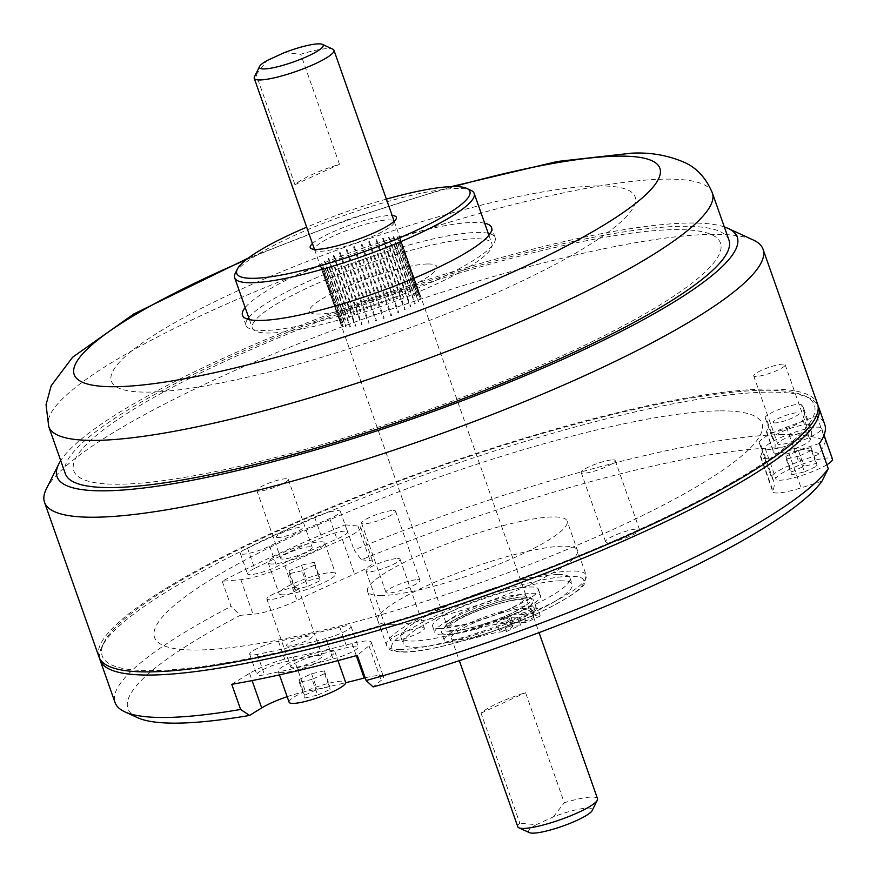 <?xml version="1.0" encoding="UTF-8"?>
<svg xmlns="http://www.w3.org/2000/svg" width="877" height="877" viewBox="0 0 877 877"><rect width="100%" height="100%" fill="white"/><g stroke="black" fill="none" stroke-linecap="round" stroke-linejoin="round"><path stroke-width="0.66" stroke-dasharray="4.38 3.29" d="M417.551 579.653A18.033 3.179 160.6 0 1 419.951 580.366A18.033 3.179 160.6 0 1 408.013 587.842A18.033 3.179 160.6 0 1 388.347 593.049A18.033 3.179 160.6 0 1 385.946 592.337A18.033 3.179 160.6 0 1 397.884 584.86A18.033 3.179 160.6 0 1 417.551 579.653M393.203 510.502A18.033 3.179 160.6 0 1 395.604 511.203A18.033 3.179 160.6 0 1 383.655 518.68A18.033 3.179 160.6 0 1 363.999 523.887A18.033 3.179 160.6 0 1 361.587 523.185A18.033 3.179 160.6 0 1 373.536 515.709A18.033 3.179 160.6 0 1 393.203 510.502M637.151 528.995A18.033 3.179 160.6 0 1 639.552 529.708A18.033 3.179 160.6 0 1 627.614 537.184A18.033 3.179 160.6 0 1 607.947 542.392A18.033 3.179 160.6 0 1 605.547 541.679A18.033 3.179 160.6 0 1 617.496 534.203A18.033 3.179 160.6 0 1 637.151 528.995M612.804 459.844A18.033 3.179 160.6 0 1 615.205 460.546A18.033 3.179 160.6 0 1 603.255 468.022A18.033 3.179 160.6 0 1 583.6 473.229A18.033 3.179 160.6 0 1 581.188 472.528A18.033 3.179 160.6 0 1 593.137 465.051A18.033 3.179 160.6 0 1 612.804 459.844M421.99 627.647A18.033 3.179 160.6 0 1 424.391 628.349A18.033 3.179 160.6 0 1 412.453 635.825A18.033 3.179 160.6 0 1 392.786 641.032A18.033 3.179 160.6 0 1 390.386 640.331A18.033 3.179 160.6 0 1 402.335 632.854A18.033 3.179 160.6 0 1 421.99 627.647M397.643 558.485A18.033 3.179 160.6 0 1 400.044 559.197A18.033 3.179 160.6 0 1 388.094 566.674A18.033 3.179 160.6 0 1 368.439 571.881A18.033 3.179 160.6 0 1 366.027 571.168A18.033 3.179 160.6 0 1 377.976 563.692A18.033 3.179 160.6 0 1 397.643 558.485M99.649 658.506A380.892 67.08 160.6 0 1 101.907 646.755A380.892 67.08 160.6 0 1 383.742 489.903A380.892 67.08 160.6 0 1 767.868 392.151A380.892 67.08 160.6 0 1 808.846 397.796A380.892 67.08 160.6 0 1 817.967 405.547M782.81 434.586A380.892 67.08 -19.4 0 0 354.056 550L361.379 559.8A370.741 65.293 160.6 0 1 777.91 447.796A370.741 65.293 160.6 0 1 819.491 454.133L825.717 441.197A380.892 67.08 -19.4 0 0 782.81 434.586M345.198 524.852L357.915 526.036A33.183 5.843 160.6 0 1 360.677 527.274A33.183 5.843 160.6 0 1 342.392 539.498A313.856 55.273 -19.4 0 0 284.839 565.884A33.183 5.843 160.6 0 1 240.868 579.686L222.221 581.243A380.892 67.08 160.6 0 1 345.198 524.852L354.056 550M222.221 581.243L231.079 606.391A380.892 67.08 -19.4 0 0 115.04 702.554M764.02 390.265A377.505 66.488 -19.4 0 0 383.304 487.152A377.505 66.488 -19.4 0 0 103.979 642.6A377.505 66.488 -19.4 0 0 152.499 670.631A377.505 66.488 -19.4 0 0 594.409 549.199A377.505 66.488 -19.4 0 0 804.637 395.856A377.505 66.488 -19.4 0 0 764.02 390.265M808.682 425.279A19.294 3.398 -19.4 0 0 790.276 428.414A19.294 3.398 -19.4 0 0 772.396 438.314A19.294 3.398 -19.4 0 0 772.516 438.522A327.735 57.718 160.6 0 1 774.588 442.019A327.735 57.718 160.6 0 1 773.755 451.918A19.294 3.398 -19.4 0 0 773.711 452.51A19.294 3.398 -19.4 0 0 791.602 449.791A19.294 3.398 -19.4 0 0 810.063 440.265A366.334 64.514 -19.4 0 0 810.995 429.204A366.334 64.514 -19.4 0 0 808.682 425.279L801.49 404.856A19.294 3.398 -19.4 0 0 783.084 407.98A19.294 3.398 -19.4 0 0 765.204 417.88A19.294 3.398 -19.4 0 0 765.325 418.088A327.735 57.718 160.6 0 1 767.386 421.585A327.735 57.718 160.6 0 1 766.564 431.484A19.294 3.398 -19.4 0 0 766.52 432.076A19.294 3.398 -19.4 0 0 784.411 429.357A19.294 3.398 -19.4 0 0 802.872 419.831A366.334 64.514 -19.4 0 0 803.792 408.77A366.334 64.514 -19.4 0 0 801.49 404.856M333.041 658.967A19.294 3.398 -19.4 0 0 355.974 649.594A19.294 3.398 -19.4 0 0 358.222 646.864A19.294 3.398 -19.4 0 0 346.996 647.588A327.735 57.718 160.6 0 1 285.65 661.729A19.294 3.398 -19.4 0 0 266.213 668.121A19.294 3.398 -19.4 0 0 256.862 674.665A19.294 3.398 -19.4 0 0 264.481 674.786A366.334 64.514 -19.4 0 0 333.041 658.967L325.849 638.544A19.294 3.398 -19.4 0 0 348.772 629.16A19.294 3.398 -19.4 0 0 351.03 626.43A19.294 3.398 -19.4 0 0 339.794 627.154A327.735 57.718 160.6 0 1 278.458 641.295A19.294 3.398 -19.4 0 0 259.022 647.686A19.294 3.398 -19.4 0 0 249.671 654.242A19.294 3.398 -19.4 0 0 257.29 654.352A366.334 64.514 -19.4 0 0 325.849 638.544M254.637 568.395A19.294 3.398 -19.4 0 0 247.544 573.876A19.294 3.398 -19.4 0 0 250.109 574.632A19.294 3.398 -19.4 0 0 276.847 566.553A327.735 57.718 160.6 0 1 336.943 538.993A19.294 3.398 -19.4 0 0 347.588 531.89A19.294 3.398 -19.4 0 0 321.815 537.59A366.334 64.514 -19.4 0 0 254.637 568.395L247.446 547.961A19.294 3.398 -19.4 0 0 240.342 553.453A19.294 3.398 -19.4 0 0 242.918 554.209A19.294 3.398 -19.4 0 0 269.656 546.119A327.735 57.718 160.6 0 1 329.752 518.559A19.294 3.398 -19.4 0 0 340.386 511.455A19.294 3.398 -19.4 0 0 314.613 517.156A366.334 64.514 -19.4 0 0 247.446 547.961M231.758 684.312L249.539 673.35A33.183 5.843 160.6 0 1 293.269 657.037A313.856 55.273 -19.4 0 0 352.017 643.488A33.183 5.843 160.6 0 1 371.311 642.26A33.183 5.843 160.6 0 1 368.987 645.79L357.279 655.36M819.403 443.488L788.916 453.266A33.183 5.843 160.6 0 1 760.622 457.114A33.183 5.843 160.6 0 1 760.699 456.117A313.856 55.273 -19.4 0 0 761.488 446.634A313.856 55.273 -19.4 0 0 759.515 443.28A33.183 5.843 160.6 0 1 759.307 442.918A33.183 5.843 160.6 0 1 786.505 427.165L816.871 416.049A380.892 67.08 160.6 0 1 824.72 424.369M821.99 481.144L801.096 487.853A33.183 5.843 160.6 0 1 772.79 491.69A33.183 5.843 160.6 0 1 772.878 490.692A313.856 55.273 -19.4 0 0 773.667 481.21A313.856 55.273 -19.4 0 0 771.694 477.855A33.183 5.843 160.6 0 1 771.486 477.505A33.183 5.843 160.6 0 1 798.673 461.74L819.491 454.133M365.183 677.811A33.183 5.843 160.6 0 1 383.49 676.836A33.183 5.843 160.6 0 1 381.166 680.377L373.142 686.932M287.152 696.689A33.183 5.843 160.6 0 1 305.448 691.613A313.856 55.273 -19.4 0 0 345.691 682.701M137.47 717.638A370.741 65.293 160.6 0 1 240.265 615.336L231.079 606.391M361.379 559.8L370.083 560.611A33.183 5.843 160.6 0 1 372.857 561.85A33.183 5.843 160.6 0 1 354.571 574.073A313.856 55.273 -19.4 0 0 297.018 600.46A33.183 5.843 160.6 0 1 253.047 614.273L240.265 615.336M816.871 416.049L825.717 441.197M391.909 624.764A105.843 18.636 160.6 0 1 426.101 586.077A105.843 18.636 160.6 0 1 563.352 546.163A105.843 18.636 160.6 0 1 529.171 584.849A105.843 18.636 160.6 0 1 391.909 624.764M46.338 488.938A380.892 67.08 160.6 0 1 328.162 332.098A380.892 67.08 160.6 0 1 712.288 234.345A380.892 67.08 160.6 0 1 753.277 239.991M98.991 656.972A380.892 67.08 160.6 0 1 351.326 499.024A380.892 67.08 160.6 0 1 766.761 389.004A380.892 67.08 160.6 0 1 817.528 403.935M724.325 226.924A360.579 63.506 -19.4 0 0 689.201 223.032A360.579 63.506 -19.4 0 0 332.493 312.925A360.579 63.506 -19.4 0 0 60.71 460.611M674.797 229.631A342.808 60.37 160.6 0 1 564.064 354.933A342.808 60.37 160.6 0 1 119.502 484.225A342.808 60.37 160.6 0 1 230.234 358.912A342.808 60.37 160.6 0 1 674.797 229.631M719.074 410.875A322.012 56.709 -19.4 0 0 301.458 532.317A322.012 56.709 -19.4 0 0 197.446 650.021A322.012 56.709 -19.4 0 0 615.051 528.579A322.012 56.709 -19.4 0 0 719.074 410.875M288.259 646.119A13.659 2.401 160.6 0 1 292.677 641.131A13.659 2.401 160.6 0 1 310.392 635.968A13.659 2.401 160.6 0 1 305.974 640.966A13.659 2.401 160.6 0 1 288.259 646.119M775.104 422.911A13.659 2.401 160.6 0 1 779.521 417.923A13.659 2.401 160.6 0 1 797.237 412.771A13.659 2.401 160.6 0 1 792.819 417.759A13.659 2.401 160.6 0 1 775.104 422.911M278.217 537.535A13.659 2.401 160.6 0 1 282.624 532.536A13.659 2.401 160.6 0 1 300.351 527.384A13.659 2.401 160.6 0 1 295.933 532.383A13.659 2.401 160.6 0 1 278.217 537.535M440.111 628.59A56.029 9.866 160.6 0 1 432.635 626.397A56.029 9.866 160.6 0 1 469.765 603.157A56.029 9.866 160.6 0 1 530.87 586.976A56.029 9.866 160.6 0 1 538.346 589.169A56.029 9.866 160.6 0 1 501.216 612.409A56.029 9.866 160.6 0 1 440.111 628.59M442.326 634.871A56.029 9.866 160.6 0 1 434.849 632.679A56.029 9.866 160.6 0 1 471.979 609.449A56.029 9.866 160.6 0 1 533.084 593.258A56.029 9.866 160.6 0 1 540.561 595.461A56.029 9.866 160.6 0 1 503.431 618.691A56.029 9.866 160.6 0 1 442.326 634.871M452.093 626.014A42.326 7.454 160.6 0 1 446.459 624.358A42.326 7.454 160.6 0 1 474.501 606.807A42.326 7.454 160.6 0 1 520.653 594.584A42.326 7.454 160.6 0 1 526.299 596.239A42.326 7.454 160.6 0 1 498.257 613.79A42.326 7.454 160.6 0 1 452.093 626.014M560.239 580.815A89.553 15.775 160.6 0 1 572.177 584.323A89.553 15.775 160.6 0 1 512.848 621.464A89.553 15.775 160.6 0 1 415.172 647.325A89.553 15.775 160.6 0 1 403.234 643.817A89.553 15.775 160.6 0 1 462.563 606.676A89.553 15.775 160.6 0 1 560.239 580.815M558.024 574.523A89.553 15.775 160.6 0 1 569.962 578.031A89.553 15.775 160.6 0 1 510.633 615.172A89.553 15.775 160.6 0 1 412.957 641.032A89.553 15.775 160.6 0 1 401.019 637.524A89.553 15.775 160.6 0 1 460.348 600.394A89.553 15.775 160.6 0 1 558.024 574.523M381.638 595.516A105.799 18.636 160.6 0 1 367.54 591.372A105.799 18.636 160.6 0 1 437.634 547.5A105.799 18.636 160.6 0 1 553.025 516.937A105.799 18.636 160.6 0 1 567.134 521.081A105.799 18.636 160.6 0 1 497.04 564.952A105.799 18.636 160.6 0 1 381.638 595.516M457.027 639.815A42.249 7.444 160.6 0 1 451.392 638.16A42.249 7.444 160.6 0 1 479.39 620.642A42.249 7.444 160.6 0 1 525.466 608.441A42.249 7.444 160.6 0 1 531.1 610.096A42.249 7.444 160.6 0 1 503.113 627.614A42.249 7.444 160.6 0 1 457.027 639.815M597.522 798.706A42.249 7.444 -19.4 0 0 591.887 797.05A42.249 7.444 -19.4 0 0 564.295 802.729L525.553 692.698A42.249 7.444 -19.4 0 0 481.034 713.111L519.787 823.13A42.249 7.444 -19.4 0 0 517.814 826.781M529.434 832.646A33.786 5.953 160.6 0 1 536.253 824.709L519.787 823.13M536.253 824.709L553.365 816.871A33.786 5.953 160.6 0 1 587.809 808.057A33.786 5.953 160.6 0 1 592.15 810.567M553.365 816.871L564.295 802.729M481.034 713.111L525.553 692.698M284.247 52.664L300.712 54.242A42.249 7.444 160.6 0 1 328.305 48.564A42.249 7.444 160.6 0 1 332.854 49.189M340.112 252.488L360.875 311.423A42.249 7.444 -19.4 0 0 360.173 311.741L339.421 252.806A42.249 7.444 -19.4 0 1 340.112 252.488M346.996 249.517L367.748 308.452A42.249 7.444 -19.4 0 0 366.992 308.77L346.24 249.824A42.249 7.444 -19.4 0 1 346.996 249.517M354.363 246.645L375.115 305.591A42.249 7.444 -19.4 0 0 374.315 305.887L353.563 246.941A42.249 7.444 -19.4 0 1 354.363 246.645M361.938 243.992L382.701 302.927A42.249 7.444 -19.4 0 0 381.89 303.201L361.127 244.255A42.249 7.444 -19.4 0 1 361.938 243.992M369.458 241.635L390.221 300.581A42.249 7.444 -19.4 0 0 389.432 300.811L368.669 241.866A42.249 7.444 -19.4 0 1 369.458 241.635M376.65 239.662L397.413 298.608A42.249 7.444 -19.4 0 0 396.667 298.794L375.915 239.859A42.249 7.444 -19.4 0 1 376.65 239.662M383.26 238.16L404.012 297.106A42.249 7.444 -19.4 0 0 403.343 297.237L382.591 238.303A42.249 7.444 -19.4 0 1 383.26 238.16M389.037 237.174L409.789 296.108A42.249 7.444 -19.4 0 0 409.219 296.196L388.467 237.25A42.249 7.444 -19.4 0 1 389.037 237.174M393.773 236.724L414.525 295.67A42.249 7.444 -19.4 0 0 414.076 295.692L393.324 236.746A42.249 7.444 -19.4 0 1 393.773 236.724M324.983 268.077L345.746 327.022A42.249 7.444 -19.4 0 0 346.13 327.033L325.367 268.088A42.249 7.444 -19.4 0 1 324.983 268.077M322.111 267.671L342.874 326.617A42.249 7.444 -19.4 0 0 343.115 326.683L322.352 267.737A42.249 7.444 -19.4 0 1 322.111 267.671M320.62 266.707L341.372 325.652A42.249 7.444 -19.4 0 0 341.471 325.784L320.708 266.838A42.249 7.444 -19.4 0 1 320.62 266.707M320.565 265.227L341.317 324.172A42.249 7.444 -19.4 0 0 341.263 324.358L320.5 265.413A42.249 7.444 -19.4 0 1 320.565 265.227M321.947 263.286L342.699 322.232A42.249 7.444 -19.4 0 0 342.49 322.462L321.727 263.517A42.249 7.444 -19.4 0 1 321.947 263.286M324.709 260.951L345.472 319.897A42.249 7.444 -19.4 0 0 345.11 320.16L324.358 261.225A42.249 7.444 -19.4 0 1 324.709 260.951M328.765 258.309L349.528 317.255A42.249 7.444 -19.4 0 0 349.035 317.551L328.283 258.605A42.249 7.444 -19.4 0 1 328.765 258.309M333.962 255.459L354.725 314.394A42.249 7.444 -19.4 0 0 354.122 314.711L333.359 255.766A42.249 7.444 -19.4 0 1 333.962 255.459M453.815 630.706A42.249 7.444 160.6 0 1 448.18 629.05A42.249 7.444 160.6 0 1 476.178 611.521A42.249 7.444 160.6 0 1 522.264 599.32A42.249 7.444 160.6 0 1 527.888 600.975A42.249 7.444 160.6 0 1 499.901 618.504A42.249 7.444 160.6 0 1 453.815 630.706M254.429 76.814A42.249 7.444 160.6 0 1 256.205 74.644L294.946 184.674A42.249 7.444 160.6 0 1 339.465 164.262L300.712 54.242M294.946 184.674L339.465 164.262M329.138 267.923L349.901 326.858A42.249 7.444 -19.4 0 0 350.405 326.814L329.653 267.869A42.249 7.444 -19.4 0 1 329.138 267.923M334.422 267.2L355.174 326.145A42.249 7.444 -19.4 0 0 355.799 326.036L335.036 267.09A42.249 7.444 -19.4 0 1 334.422 267.2M340.638 265.95L361.39 324.885A42.249 7.444 -19.4 0 0 362.102 324.72L341.35 265.786A42.249 7.444 -19.4 0 1 340.638 265.95M347.566 264.207L368.318 323.142A42.249 7.444 -19.4 0 0 369.096 322.933L348.333 263.988A42.249 7.444 -19.4 0 1 347.566 264.207M354.955 262.037L375.718 320.971A42.249 7.444 -19.4 0 0 376.518 320.719L355.755 261.784A42.249 7.444 -19.4 0 1 354.955 262.037M362.541 259.515L383.304 318.461A42.249 7.444 -19.4 0 0 384.104 318.176L363.352 259.23A42.249 7.444 -19.4 0 1 362.541 259.515M370.05 256.742L390.802 315.676A42.249 7.444 -19.4 0 0 391.591 315.369L370.828 256.435A42.249 7.444 -19.4 0 1 370.05 256.742M377.209 253.804L397.961 312.749A42.249 7.444 -19.4 0 0 398.695 312.431L377.932 253.486A42.249 7.444 -19.4 0 1 377.209 253.804M383.753 250.822L404.505 309.767A42.249 7.444 -19.4 0 0 405.152 309.449L384.4 250.504A42.249 7.444 -19.4 0 1 383.753 250.822M389.443 247.895L410.206 306.84A42.249 7.444 -19.4 0 0 410.754 306.533L389.991 247.588A42.249 7.444 -19.4 0 1 389.443 247.895M394.091 245.132L414.854 304.078A42.249 7.444 -19.4 0 0 415.281 303.793L394.518 244.847A42.249 7.444 -19.4 0 1 394.091 245.132M397.522 242.633L418.285 301.578A42.249 7.444 -19.4 0 0 418.57 301.326L397.807 242.381A42.249 7.444 -19.4 0 1 397.522 242.633M399.605 240.484L420.368 299.43A42.249 7.444 -19.4 0 0 420.5 299.221L399.748 240.276A42.249 7.444 -19.4 0 1 399.605 240.484M400.274 238.763L421.026 297.709A42.249 7.444 -19.4 0 0 421.015 297.555L400.252 238.61A42.249 7.444 -19.4 0 1 400.274 238.763M399.495 237.546L420.247 296.481A42.249 7.444 -19.4 0 0 420.083 296.382L399.331 237.448A42.249 7.444 -19.4 0 1 399.495 237.546M397.303 236.856L418.055 295.801A42.249 7.444 -19.4 0 0 417.737 295.757L396.985 236.812A42.249 7.444 -19.4 0 1 397.303 236.856M256.205 74.644L267.134 60.502M427.877 263.977A67.463 11.883 160.6 0 1 406.084 288.632A67.463 11.883 160.6 0 1 318.603 314.076A67.463 11.883 160.6 0 1 340.386 289.41A67.463 11.883 160.6 0 1 427.877 263.977M598.092 185.935A277.625 48.893 160.6 0 1 508.419 287.415A277.625 48.893 160.6 0 1 148.377 392.118A277.625 48.893 160.6 0 1 238.062 290.638A277.625 48.893 160.6 0 1 598.092 185.935M235.266 273.306A126.968 22.363 160.6 0 1 329.215 221.015A126.968 22.363 160.6 0 1 457.257 188.434A126.968 22.363 160.6 0 1 470.916 190.32M474.961 238.73A126.968 22.363 -19.4 0 0 336.483 275.4A126.968 22.363 -19.4 0 0 252.379 328.053A126.968 22.363 -19.4 0 0 269.294 333.03A126.968 22.363 -19.4 0 0 407.772 296.36A126.968 22.363 -19.4 0 0 491.887 243.707A126.968 22.363 -19.4 0 0 474.961 238.73M386.373 199.112A123.58 21.761 -19.4 0 0 306.665 227.187M312.442 243.598A45.659 8.036 160.6 0 1 348.684 225.553A45.659 8.036 160.6 0 1 390.287 215.479A45.659 8.036 160.6 0 1 392.151 215.534M320.182 251.282A42.271 7.444 -19.4 0 0 362.815 240.43A42.271 7.444 -19.4 0 0 394.091 223.021A42.271 7.444 -19.4 0 0 388.654 219.886A42.271 7.444 -19.4 0 0 339.169 233.479A42.271 7.444 -19.4 0 0 315.632 250.658A42.271 7.444 -19.4 0 0 320.182 251.282M272.21 564.021A29.961 5.273 160.6 0 1 268.209 562.848A29.961 5.273 160.6 0 1 288.062 550.427A29.961 5.273 160.6 0 1 320.741 541.767A29.961 5.273 160.6 0 1 324.742 542.94A29.961 5.273 160.6 0 1 304.889 555.371A29.961 5.273 160.6 0 1 272.21 564.021M283.052 594.825A29.961 5.273 160.6 0 1 279.061 593.652A29.961 5.273 160.6 0 1 298.914 581.232A29.961 5.273 160.6 0 1 331.594 572.571A29.961 5.273 160.6 0 1 335.584 573.755A29.961 5.273 160.6 0 1 315.731 586.176A29.961 5.273 160.6 0 1 283.052 594.825M302.05 570.774L289.278 573.722L289.026 570.927L301.535 565.194L314.295 562.256L314.558 565.04L302.05 570.774L307.586 586.494L294.815 589.443L294.562 586.647L307.071 580.914L319.831 577.965L320.094 580.76L307.586 586.494M314.558 565.04L320.094 580.76M314.295 562.256L319.831 577.965M301.535 565.194L307.071 580.914M289.026 570.927L294.562 586.647M289.278 573.722L294.815 589.443M259.044 491.109A16.663 2.938 160.6 0 1 256.818 490.462A16.663 2.938 160.6 0 1 267.858 483.545A16.663 2.938 160.6 0 1 286.034 478.732A16.663 2.938 160.6 0 1 288.259 479.39A16.663 2.938 160.6 0 1 277.22 486.296A16.663 2.938 160.6 0 1 259.044 491.109M282.975 559.087A16.663 2.938 160.6 0 1 280.761 558.43A16.663 2.938 160.6 0 1 291.8 551.523A16.663 2.938 160.6 0 1 309.965 546.711A16.663 2.938 160.6 0 1 312.19 547.358A16.663 2.938 160.6 0 1 301.151 554.275A16.663 2.938 160.6 0 1 282.975 559.087M282.251 672.604A29.961 5.273 160.6 0 1 278.261 671.431A29.961 5.273 160.6 0 1 298.114 659.011A29.961 5.273 160.6 0 1 330.793 650.35A29.961 5.273 160.6 0 1 334.784 651.523A29.961 5.273 160.6 0 1 314.931 663.955A29.961 5.273 160.6 0 1 282.251 672.604M289.103 702.236A29.961 5.273 160.6 0 1 308.956 689.815A29.961 5.273 160.6 0 1 341.635 681.155A29.961 5.273 160.6 0 1 345.637 682.339M312.091 679.357L299.331 682.306L299.068 679.511L311.576 673.777L324.347 670.839L324.6 673.624L312.091 679.357L317.627 695.077L304.867 698.026L304.604 695.231L317.112 689.497L329.873 686.548L330.136 689.344L317.627 695.077M324.6 673.624L330.136 689.344M324.347 670.839L329.873 686.548M311.576 673.777L317.112 689.497M299.068 679.511L304.604 695.231M299.331 682.306L304.867 698.026M269.086 599.693A16.663 2.938 160.6 0 1 266.871 599.046A16.663 2.938 160.6 0 1 277.91 592.139A16.663 2.938 160.6 0 1 296.075 587.327A16.663 2.938 160.6 0 1 298.301 587.974A16.663 2.938 160.6 0 1 287.261 594.88A16.663 2.938 160.6 0 1 269.086 599.693M293.028 667.671A16.663 2.938 160.6 0 1 290.802 667.013A16.663 2.938 160.6 0 1 301.841 660.107A16.663 2.938 160.6 0 1 320.017 655.294A16.663 2.938 160.6 0 1 322.243 655.941A16.663 2.938 160.6 0 1 311.203 662.859A16.663 2.938 160.6 0 1 293.028 667.671M769.096 449.397A29.961 5.273 160.6 0 1 765.106 448.224A29.961 5.273 160.6 0 1 784.948 435.803A29.961 5.273 160.6 0 1 817.638 427.143A29.961 5.273 160.6 0 1 821.628 428.316A29.961 5.273 160.6 0 1 801.775 440.747A29.961 5.273 160.6 0 1 769.096 449.397M826.879 464.722A29.961 5.273 160.6 0 1 779.949 480.212A29.961 5.273 160.6 0 1 775.948 479.028A29.961 5.273 160.6 0 1 795.801 466.608A29.961 5.273 160.6 0 1 828.48 457.958A29.961 5.273 160.6 0 1 832.481 459.131M798.936 456.15L786.176 459.099L785.913 456.303L798.421 450.57L811.181 447.632L811.444 450.416L798.936 456.15L804.472 471.87L791.712 474.819L791.449 472.023L803.957 466.29L816.717 463.352L816.98 466.136L804.472 471.87M811.444 450.416L816.98 466.136M811.181 447.632L816.717 463.352M798.421 450.57L803.957 466.29M785.913 456.303L791.449 472.023M786.176 459.099L791.712 474.819M755.93 376.485A16.663 2.938 160.6 0 1 753.716 375.838A16.663 2.938 160.6 0 1 764.755 368.932A16.663 2.938 160.6 0 1 782.92 364.119A16.663 2.938 160.6 0 1 785.145 364.766A16.663 2.938 160.6 0 1 774.106 371.673A16.663 2.938 160.6 0 1 755.93 376.485M779.872 444.464A16.663 2.938 160.6 0 1 777.647 443.806A16.663 2.938 160.6 0 1 788.686 436.899A16.663 2.938 160.6 0 1 806.862 432.087A16.663 2.938 160.6 0 1 809.076 432.745A16.663 2.938 160.6 0 1 798.048 439.651A16.663 2.938 160.6 0 1 779.872 444.464M508.978 618.263A6.939 1.228 160.6 0 1 509.899 618.537A6.939 1.228 160.6 0 1 505.305 621.42A6.939 1.228 160.6 0 1 497.73 623.415A6.939 1.228 160.6 0 1 496.81 623.152A6.939 1.228 160.6 0 1 501.414 620.269A6.939 1.228 160.6 0 1 508.978 618.263M511.751 626.123A6.939 1.228 160.6 0 1 512.672 626.397A6.939 1.228 160.6 0 1 508.068 629.269A6.939 1.228 160.6 0 1 500.504 631.276A6.939 1.228 160.6 0 1 499.583 631.012A6.939 1.228 160.6 0 1 504.176 628.129A6.939 1.228 160.6 0 1 511.751 626.123M512.946 622.615L507.323 625.191L520.587 625.038L506.533 631.473A47.928 8.441 -19.4 0 0 478.897 636.823A48.783 8.595 160.6 0 1 450.756 642.26A48.783 8.595 160.6 0 1 444.255 640.342A48.783 8.595 160.6 0 1 476.573 620.116A48.783 8.595 160.6 0 1 529.785 606.029A48.783 8.595 160.6 0 1 536.285 607.936A48.783 8.595 160.6 0 1 535.069 611.061A47.928 8.441 -19.4 0 0 533.874 614.141A47.928 8.441 -19.4 0 0 540.265 616.016L526.211 622.462L512.946 622.615L510.173 614.755L523.437 614.602L526.211 622.462M506.533 631.473L503.76 623.624A47.928 8.441 -19.4 0 0 476.123 628.962A48.783 8.595 160.6 0 1 447.994 634.4A48.783 8.595 160.6 0 1 441.493 632.481A48.783 8.595 160.6 0 1 473.81 612.256A48.783 8.595 160.6 0 1 527.022 598.169A48.783 8.595 160.6 0 1 533.523 600.076A48.783 8.595 160.6 0 1 532.306 603.201A47.928 8.441 -19.4 0 0 531.1 606.281A47.928 8.441 -19.4 0 0 537.491 608.156L523.437 614.602M530.256 608.506A6.939 1.228 160.6 0 1 531.177 608.781A6.939 1.228 160.6 0 1 526.584 611.664A6.939 1.228 160.6 0 1 519.009 613.67A6.939 1.228 160.6 0 1 518.088 613.396A6.939 1.228 160.6 0 1 522.681 610.513A6.939 1.228 160.6 0 1 530.256 608.506M533.019 616.367A6.939 1.228 160.6 0 1 533.95 616.641A6.939 1.228 160.6 0 1 529.346 619.524A6.939 1.228 160.6 0 1 521.782 621.53A6.939 1.228 160.6 0 1 520.85 621.256A6.939 1.228 160.6 0 1 525.455 618.373A6.939 1.228 160.6 0 1 533.019 616.367M540.265 616.016L537.491 608.156M520.587 625.038L517.814 617.178L503.76 623.624M507.323 625.191L504.549 617.331L517.814 617.178M484.674 223.218A132.043 23.251 -19.4 0 0 473.986 222.385A132.043 23.251 -19.4 0 0 346.853 254.001A132.043 23.251 -19.4 0 0 245.165 307.564M488.215 233.282A132.043 23.251 -19.4 0 0 477.526 232.449A132.043 23.251 -19.4 0 0 350.394 264.054A132.043 23.251 -19.4 0 0 248.706 317.627M247.577 319.14A132.043 23.251 -19.4 0 0 246.031 325.334A132.043 23.251 -19.4 0 0 263.637 330.508A132.043 23.251 -19.4 0 0 407.652 292.37A132.043 23.251 -19.4 0 0 495.132 237.623A132.043 23.251 -19.4 0 0 490.035 233.753M728.951 240.079A351.776 61.949 -19.4 0 0 682.065 226.299A351.776 61.949 -19.4 0 0 298.399 327.899A351.776 61.949 -19.4 0 0 65.347 473.766M269.656 546.119L276.847 566.553M329.752 518.559L336.943 538.993M314.613 517.156L321.815 537.59M339.794 627.154L346.996 647.588M278.458 641.295L285.65 661.729M257.29 654.352L264.481 674.786M765.325 418.088L772.516 438.522M766.564 431.484L773.755 451.918M802.872 419.831L810.063 440.265M759.515 443.28L771.694 477.855M786.505 427.165L798.673 461.74M760.699 456.117L772.878 490.692M788.916 453.266L801.096 487.853M368.987 645.79L381.166 680.377M352.017 643.488L356.292 655.634M293.269 657.037L305.448 691.613M249.539 673.35L252.083 680.585M240.868 579.686L253.047 614.273M284.839 565.884L297.018 600.46M342.392 539.498L354.571 574.073M357.915 526.036L370.083 560.611M450.131 631.297A46.382 8.167 160.6 0 1 465.117 614.338A46.382 8.167 160.6 0 1 525.279 596.842A46.382 8.167 160.6 0 1 510.293 613.801A46.382 8.167 160.6 0 1 450.131 631.297M400.679 649.583A105.799 18.636 160.6 0 1 386.582 645.439A105.799 18.636 160.6 0 1 456.676 601.567A105.799 18.636 160.6 0 1 572.067 571.004A105.799 18.636 160.6 0 1 586.176 575.148A105.799 18.636 160.6 0 1 516.082 619.03A105.799 18.636 160.6 0 1 400.679 649.583M405.306 651.852A101.743 17.913 160.6 0 1 438.16 614.656A101.743 17.913 160.6 0 1 570.105 576.288A101.743 17.913 160.6 0 1 537.25 613.483A101.743 17.913 160.6 0 1 405.306 651.852M535.069 611.061L532.306 603.201M478.897 636.823L476.123 628.962M712.354 192.918A351.776 61.949 -19.4 0 0 665.468 179.138A351.776 61.949 -19.4 0 0 281.791 280.739A351.776 61.949 -19.4 0 0 48.739 426.617M454.198 186.538A310.469 54.681 -19.4 0 0 245.922 259.888M395.604 511.203L419.951 580.366M615.205 460.546L639.552 529.708M400.044 559.197L424.391 628.349M103.979 642.6L101.907 646.755M240.342 553.453L247.544 573.876M340.386 511.455L347.588 531.89M351.03 626.43L358.222 646.864M249.671 654.242L256.862 674.665M765.204 417.88L772.396 438.314M767.386 421.585L774.588 442.019M766.52 432.076L773.711 452.51M803.792 408.77L810.995 429.204M759.307 442.918L771.486 477.505M761.488 446.634L773.667 481.21M760.622 457.114L772.79 491.69M371.311 642.26L383.49 676.836M360.677 527.274L372.857 561.85M804.637 395.856L808.846 397.796M366.027 571.168L390.386 640.331M581.188 472.528L605.547 541.679M361.587 523.185L385.946 592.337M432.635 626.397L434.849 632.679M526.299 596.239L527.241 597.456L523.997 597.138C503.99 595.143 436.932 626.408 446.481 625.893L446.459 624.358M569.962 578.031L572.177 584.323M367.54 591.372L386.582 645.439C389.64 649.901 389.158 651.458 404.023 652.137C435.979 651.808 505.919 629.631 548.651 608.123C571.157 596.217 583.128 587.996 584.575 583.457L586.176 575.148L567.134 521.081M401.019 637.524L403.234 643.817M538.346 589.169L540.561 595.461M451.392 638.16L459.318 660.677M531.1 610.096L539.037 632.613M314.47 249.342L448.18 629.05M394.179 221.278L527.888 600.975M249.408 319.612L252.379 328.053M394.091 223.021L396.163 218.877M315.632 250.658L311.423 248.717M488.917 235.266L491.887 243.707M268.209 562.848L279.061 593.652M324.742 542.94L335.584 573.755M256.818 490.462L280.761 558.43M288.259 479.39L312.19 547.358M278.261 671.431L279.467 674.873M334.784 651.523L337.974 660.6M266.871 599.046L290.802 667.013M298.301 587.974L322.243 655.941M765.106 448.224L775.948 479.028M821.628 428.316L824.04 435.178M753.716 375.838L777.647 443.806M785.145 364.766L809.076 432.745M512.672 626.397L509.899 618.537M444.255 640.342L441.493 632.481M536.285 607.936L533.523 600.076M533.95 616.641L531.177 608.781M520.85 621.256L518.088 613.396M533.874 614.141L531.1 606.281M499.583 631.012L496.81 623.152M246.031 325.334L242.49 315.281M451.293 186.604L348.662 219.239L248.235 258.112M495.132 237.623L491.58 227.56"/><path stroke-width="1.32" d="M817.967 405.547A380.892 67.08 160.6 0 1 818.636 407.071A380.892 67.08 160.6 0 1 566.29 565.018A380.892 67.08 160.6 0 1 150.866 675.038A380.892 67.08 160.6 0 1 100.099 660.107A380.892 67.08 160.6 0 1 99.649 658.506M100.099 660.107L115.04 702.554A380.892 67.08 -19.4 0 0 124.819 711.828A380.892 67.08 -19.4 0 0 165.808 717.474A380.892 67.08 -19.4 0 0 240.616 709.46L249.528 715.446L261.708 707.925A33.183 5.843 160.6 0 1 287.152 696.689M818.636 407.071L824.72 424.369A380.892 67.08 160.6 0 1 819.403 443.488L828.261 468.636L821.99 481.144A370.741 65.293 160.6 0 1 373.142 686.932L366.137 680.508L357.279 655.36A380.892 67.08 160.6 0 1 231.758 684.312L240.616 709.46M366.137 680.508A380.892 67.08 -19.4 0 0 828.261 468.636M345.691 682.701A313.856 55.273 -19.4 0 0 364.185 678.064A33.183 5.843 160.6 0 1 365.183 677.811M249.528 715.446A370.741 65.293 160.6 0 1 137.47 717.638L124.819 711.828M727.998 228.371L753.277 239.991A380.892 67.08 160.6 0 1 763.056 249.265A380.892 67.08 160.6 0 1 510.721 407.213A380.892 67.08 160.6 0 1 95.286 517.222A380.892 67.08 160.6 0 1 44.519 502.302A380.892 67.08 160.6 0 1 46.338 488.938L58.759 464.043A360.579 63.506 -19.4 0 0 105.097 490.824A360.579 63.506 -19.4 0 0 527.198 374.83A360.579 63.506 -19.4 0 0 727.998 228.371A360.579 63.506 -19.4 0 0 724.325 226.924M763.056 249.265L817.528 403.935A380.892 67.08 160.6 0 1 565.183 561.883A380.892 67.08 160.6 0 1 149.759 671.892A380.892 67.08 160.6 0 1 98.991 656.972L44.519 502.302M60.71 460.611A360.579 63.506 -19.4 0 0 58.759 464.043M459.318 660.677L517.814 826.781A42.249 7.444 -19.4 0 0 518.899 827.811A42.249 7.444 -19.4 0 0 523.448 828.436A42.249 7.444 -19.4 0 0 566.06 817.594A42.249 7.444 -19.4 0 0 597.325 800.186A42.249 7.444 -19.4 0 0 597.522 798.706L539.037 632.613M597.325 800.186L592.15 810.567A33.786 5.953 160.6 0 1 567.145 824.479A33.786 5.953 160.6 0 1 533.073 833.15A33.786 5.953 160.6 0 1 529.434 832.646L518.899 827.811M318.691 43.85A33.786 5.953 -19.4 0 0 284.247 52.664L267.134 60.502A33.786 5.953 -19.4 0 0 259.603 66.433A33.786 5.953 -19.4 0 0 263.955 68.943A33.786 5.953 -19.4 0 0 303.508 58.079A33.786 5.953 -19.4 0 0 322.319 44.354A33.786 5.953 -19.4 0 0 318.691 43.85M322.319 44.354L332.854 49.189A42.249 7.444 160.6 0 1 333.94 50.219A42.249 7.444 160.6 0 1 305.952 67.748A42.249 7.444 160.6 0 1 259.866 79.95A42.249 7.444 160.6 0 1 254.231 78.294A42.249 7.444 160.6 0 1 254.429 76.814L259.603 66.433M466.696 188.38L470.916 190.32A126.968 22.363 160.6 0 1 474.172 193.411A126.968 22.363 160.6 0 1 390.057 246.053A126.968 22.363 160.6 0 1 251.589 282.734A126.968 22.363 160.6 0 1 234.663 277.757A126.968 22.363 160.6 0 1 235.266 273.306L237.338 269.151A123.58 21.761 -19.4 0 0 253.223 278.327A123.58 21.761 -19.4 0 0 397.884 238.577A123.58 21.761 -19.4 0 0 466.696 188.38A123.58 21.761 -19.4 0 0 453.398 186.549A123.58 21.761 -19.4 0 0 386.373 199.112M306.665 227.187A123.58 21.761 -19.4 0 0 237.338 269.151M392.151 215.534A45.659 8.036 160.6 0 1 396.163 218.877A45.659 8.036 160.6 0 1 362.376 237.678A45.659 8.036 160.6 0 1 316.334 249.397A45.659 8.036 160.6 0 1 311.423 248.717A45.659 8.036 160.6 0 1 312.442 243.598M337.974 660.6L345.637 682.339A29.961 5.273 160.6 0 1 325.784 694.759A29.961 5.273 160.6 0 1 293.104 703.409A29.961 5.273 160.6 0 1 289.103 702.236L279.467 674.873M824.04 435.178L832.481 459.131A29.961 5.273 160.6 0 1 826.879 464.722M245.165 307.564A132.043 23.251 -19.4 0 0 242.49 315.281A132.043 23.251 -19.4 0 0 260.096 320.456A132.043 23.251 -19.4 0 0 404.111 282.317A132.043 23.251 -19.4 0 0 491.58 227.56A132.043 23.251 -19.4 0 0 484.674 223.218M248.706 317.627A132.043 23.251 -19.4 0 0 247.577 319.14M248.235 258.112L133.808 313.977L72.583 357.246L51.184 385.727L46.042 404.779L48.739 426.617L65.347 473.766A351.776 61.949 -19.4 0 0 112.234 487.557A351.776 61.949 -19.4 0 0 495.911 385.957A351.776 61.949 -19.4 0 0 728.951 240.079L712.354 192.918C706.04 178.064 696.809 167.913 684.641 162.497C668.055 155.295 650.35 152.181 631.517 153.179L557.465 161.467L451.293 186.604M490.035 233.753A132.043 23.251 -19.4 0 0 488.215 233.282M356.292 655.634L364.185 678.064M252.083 680.585L261.708 707.925M48.739 426.617A351.776 61.949 -19.4 0 0 95.626 440.397A351.776 61.949 -19.4 0 0 479.302 338.796A351.776 61.949 -19.4 0 0 712.354 192.918M245.922 259.888A310.469 54.681 -19.4 0 0 115.578 386.713A310.469 54.681 -19.4 0 0 518.208 269.623A310.469 54.681 -19.4 0 0 618.504 156.128A310.469 54.681 -19.4 0 0 454.198 186.538M254.231 78.294L314.47 249.342M333.94 50.219L394.179 221.278M234.663 277.757L249.408 319.612M474.172 193.411L488.917 235.266"/></g></svg>
